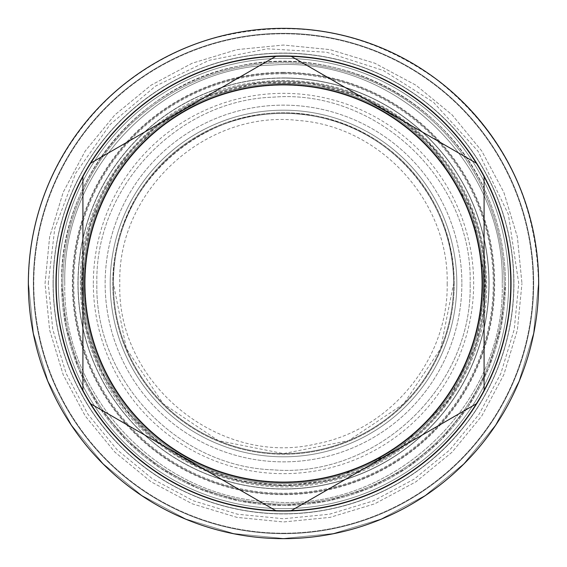 <?xml version="1.0" encoding="UTF-8"?>
<svg xmlns="http://www.w3.org/2000/svg" width="567" height="567" viewBox="0 0 567 567"><rect width="100%" height="100%" fill="white"/><g stroke="black" fill="none" stroke-linecap="round" stroke-linejoin="round"><path stroke-width="0.43" stroke-dasharray="2.83 2.13" d="M53.064 283.5A230.436 230.436 0 0 1 283.5 53.064A230.436 230.436 0 0 1 513.936 283.5A230.436 230.436 0 0 1 283.5 513.936A230.436 230.436 0 0 1 53.064 283.5A230.436 230.436 0 0 1 283.5 53.064A230.436 230.436 0 0 1 513.936 283.5A230.436 230.436 0 0 1 283.5 513.936A230.436 230.436 0 0 1 53.064 283.5M283.5 81.308A202.192 202.192 0 0 0 81.308 283.5A202.192 202.192 0 0 0 283.5 485.692A202.192 202.192 0 0 0 485.692 283.5A202.192 202.192 0 0 0 283.5 81.308A202.192 202.192 0 0 0 81.308 283.5A202.192 202.192 0 0 0 283.5 485.692A202.192 202.192 0 0 0 485.692 283.5A202.192 202.192 0 0 0 283.5 81.308A202.192 202.192 0 0 0 81.308 283.5A202.192 202.192 0 0 0 283.5 485.692A202.192 202.192 0 0 0 485.692 283.5A202.192 202.192 0 0 0 283.5 81.308A202.192 202.192 0 0 0 81.308 283.5A202.192 202.192 0 0 0 283.5 485.692A202.192 202.192 0 0 0 485.692 283.5A202.192 202.192 0 0 0 283.5 81.308A202.192 202.192 0 0 0 81.308 283.5A202.192 202.192 0 0 0 283.5 485.692A202.192 202.192 0 0 0 485.692 283.5A202.192 202.192 0 0 0 283.5 81.308A202.192 202.192 0 0 0 81.308 283.5A202.192 202.192 0 0 0 283.5 485.692A202.192 202.192 0 0 0 485.692 283.5A202.192 202.192 0 0 0 283.5 81.308M283.5 513.78A230.28 230.28 0 0 0 513.78 283.5A230.28 230.28 0 0 0 283.5 53.22A230.28 230.28 0 0 0 53.22 283.5A230.28 230.28 0 0 0 283.5 513.78A230.28 230.28 0 0 1 53.22 283.5A230.28 230.28 0 0 1 283.5 53.22A230.28 230.28 0 0 1 513.78 283.5A230.28 230.28 0 0 1 283.5 513.78A230.28 230.28 0 0 1 53.22 283.5A230.28 230.28 0 0 1 283.5 53.22A230.28 230.28 0 0 1 513.78 283.5A230.28 230.28 0 0 1 283.5 513.78M283.5 533.193A249.693 249.693 0 0 0 533.193 283.5A249.693 249.693 0 0 0 283.5 33.807A249.693 249.693 0 0 0 33.807 283.5A249.693 249.693 0 0 0 283.5 533.193A249.693 249.693 0 0 0 533.193 283.5A249.693 249.693 0 0 0 283.5 33.807A249.693 249.693 0 0 0 33.807 283.5A249.693 249.693 0 0 0 283.5 533.193M283.5 494.041A210.541 210.541 0 0 1 72.959 283.5A210.541 210.541 0 0 1 283.5 72.959A210.541 210.541 0 0 1 494.041 283.5A210.541 210.541 0 0 1 283.5 494.041A210.541 210.541 0 0 0 494.041 283.5A210.541 210.541 0 0 0 283.5 72.959A210.541 210.541 0 0 0 72.959 283.5A210.541 210.541 0 0 0 283.5 494.041M283.5 533.675A250.175 250.175 0 0 1 33.325 283.5A250.175 250.175 0 0 1 283.5 33.325A250.175 250.175 0 0 1 533.675 283.5A250.175 250.175 0 0 1 283.5 533.675A250.175 250.175 0 0 0 533.675 283.5A250.175 250.175 0 0 0 283.5 33.325A250.175 250.175 0 0 0 33.325 283.5A250.175 250.175 0 0 0 283.5 533.675A250.175 250.175 0 0 0 533.675 283.5A250.175 250.175 0 0 0 283.5 33.325A250.175 250.175 0 0 0 33.325 283.5A250.175 250.175 0 0 0 283.5 533.675M283.5 505.431A221.931 221.931 0 0 0 505.431 283.5A221.931 221.931 0 0 0 283.5 61.569A221.931 221.931 0 0 0 61.569 283.5A221.931 221.931 0 0 0 283.5 505.431A221.931 221.931 0 0 0 505.431 283.5A221.931 221.931 0 0 0 283.5 61.569A221.931 221.931 0 0 0 61.569 283.5A221.931 221.931 0 0 0 283.5 505.431A221.931 221.931 0 0 0 505.431 283.5A221.931 221.931 0 0 0 283.5 61.569A221.931 221.931 0 0 0 61.569 283.5A221.931 221.931 0 0 0 283.5 505.431A221.931 221.931 0 0 0 505.431 283.5A221.931 221.931 0 0 0 283.5 61.569A221.931 221.931 0 0 0 61.569 283.5A221.931 221.931 0 0 0 283.5 505.431M33.325 283.5A250.175 250.175 0 0 1 283.5 33.325A250.175 250.175 0 0 1 533.675 283.5A250.175 250.175 0 0 1 283.5 533.675A250.175 250.175 0 0 1 33.325 283.5A250.175 250.175 0 0 0 283.5 533.675A250.175 250.175 0 0 0 533.675 283.5A250.175 250.175 0 0 0 283.5 33.325A250.175 250.175 0 0 0 33.325 283.5A250.175 250.175 0 0 0 283.5 533.675A250.175 250.175 0 0 0 533.675 283.5A250.175 250.175 0 0 0 283.5 33.325A250.175 250.175 0 0 0 33.325 283.5A250.175 250.175 0 0 0 283.5 533.675A250.175 250.175 0 0 0 533.675 283.5A250.175 250.175 0 0 0 283.5 33.325A250.175 250.175 0 0 0 33.325 283.5A250.175 250.175 0 0 0 283.5 533.675A250.175 250.175 0 0 0 533.675 283.5A250.175 250.175 0 0 0 283.5 33.325A250.175 250.175 0 0 0 33.325 283.5M283.5 504.148A220.648 220.648 0 0 1 62.852 283.5A220.648 220.648 0 0 1 283.5 62.852A220.648 220.648 0 0 1 504.148 283.5A220.648 220.648 0 0 1 283.5 504.148A220.648 220.648 0 0 0 504.148 283.5A220.648 220.648 0 0 0 283.5 62.852A220.648 220.648 0 0 0 62.852 283.5A220.648 220.648 0 0 0 283.5 504.148M283.5 538.65A255.15 255.15 0 0 1 28.35 283.5A255.15 255.15 0 0 1 283.5 28.35A255.15 255.15 0 0 0 28.35 283.5A255.15 255.15 0 0 0 283.5 538.65A255.15 255.15 0 0 0 538.65 283.5A255.15 255.15 0 0 0 283.5 28.35A255.15 255.15 0 0 1 538.65 283.5A255.15 255.15 0 0 1 283.5 538.65A255.15 255.15 0 0 1 28.35 283.5A255.15 255.15 0 0 1 283.5 28.35A255.15 255.15 0 0 1 538.65 283.5A255.15 255.15 0 0 1 283.5 538.65M283.5 510.569A227.069 227.069 0 0 0 510.569 283.5A227.069 227.069 0 0 0 283.5 56.431A227.069 227.069 0 0 0 56.431 283.5A227.069 227.069 0 0 0 283.5 510.569A227.069 227.069 0 0 1 56.431 283.5A227.069 227.069 0 0 0 283.5 510.569A227.069 227.069 0 0 0 510.569 283.5A227.069 227.069 0 0 0 283.5 56.431A227.069 227.069 0 0 0 56.431 283.5A227.069 227.069 0 0 1 283.5 56.431A227.069 227.069 0 0 1 510.569 283.5A227.069 227.069 0 0 1 283.5 510.569A227.069 227.069 0 0 0 510.569 283.5A227.069 227.069 0 0 0 283.5 56.431A227.069 227.069 0 0 0 56.431 283.5A227.069 227.069 0 0 0 283.5 510.569M276.242 56.069A227.551 227.551 0 0 1 290.758 56.069L476.833 163.494A227.551 227.551 0 0 1 484.09 176.075L484.09 390.925A227.551 227.551 0 0 1 476.833 403.506L290.758 510.931A227.551 227.551 0 0 1 276.242 510.931L90.167 403.506A227.551 227.551 0 0 1 82.91 390.925L82.91 176.075A227.551 227.551 0 0 1 90.167 163.494L276.242 56.069M283.5 73.767A209.733 209.733 0 0 0 73.767 283.5A209.733 209.733 0 0 0 283.5 493.233A209.733 209.733 0 0 0 493.233 283.5A209.733 209.733 0 0 0 283.5 73.767M283.5 508.642A225.142 225.142 0 0 1 58.358 283.5A225.142 225.142 0 0 1 283.5 58.358A225.142 225.142 0 0 0 58.358 283.5A225.142 225.142 0 0 0 283.5 508.642A225.142 225.142 0 0 0 508.642 283.5A225.142 225.142 0 0 0 283.5 58.358A225.142 225.142 0 0 1 508.642 283.5A225.142 225.142 0 0 1 283.5 508.642A225.142 225.142 0 0 1 58.358 283.5A225.142 225.142 0 0 1 283.5 58.358A225.142 225.142 0 0 1 508.642 283.5A225.142 225.142 0 0 1 283.5 508.642M283.5 489.066A205.566 205.566 0 0 1 77.934 283.5A205.566 205.566 0 0 1 283.5 77.934A205.566 205.566 0 0 0 77.934 283.5A205.566 205.566 0 0 0 283.5 489.066A205.566 205.566 0 0 0 489.066 283.5A205.566 205.566 0 0 0 283.5 77.934A205.566 205.566 0 0 1 489.066 283.5A205.566 205.566 0 0 1 283.5 489.066M283.5 484.891A201.391 201.391 0 0 0 484.891 283.5A201.391 201.391 0 0 0 283.5 82.109A201.391 201.391 0 0 0 82.109 283.5A201.391 201.391 0 0 0 283.5 484.891M113.4 283.5A170.1 170.1 0 0 0 283.5 453.6A170.1 170.1 0 0 0 453.6 283.5A170.1 170.1 0 0 0 283.5 113.4A170.1 170.1 0 0 0 113.4 283.5A170.1 170.1 0 0 0 283.5 453.6A170.1 170.1 0 0 0 453.6 283.5A170.1 170.1 0 0 0 283.5 113.4A170.1 170.1 0 0 0 113.4 283.5A170.1 170.1 0 0 1 283.5 113.4A170.1 170.1 0 0 1 453.6 283.5A170.1 170.1 0 0 0 283.5 113.4A170.1 170.1 0 0 0 113.4 283.5A170.1 170.1 0 0 0 283.5 453.6A170.1 170.1 0 0 0 453.6 283.5A170.1 170.1 0 0 0 283.5 113.4A170.1 170.1 0 0 0 113.4 283.5A170.1 170.1 0 0 0 283.5 453.6A170.1 170.1 0 0 0 453.6 283.5A170.1 170.1 0 0 0 283.5 113.4A170.1 170.1 0 0 0 113.4 283.5A170.1 170.1 0 0 0 283.5 453.6A170.1 170.1 0 0 0 453.6 283.5A170.1 170.1 0 0 0 283.5 113.4A170.1 170.1 0 0 0 113.4 283.5A170.1 170.1 0 0 0 283.5 453.6A170.1 170.1 0 0 0 453.6 283.5A170.1 170.1 0 0 0 283.5 113.4A170.1 170.1 0 0 0 113.4 283.5A170.1 170.1 0 0 0 283.5 453.6A170.1 170.1 0 0 0 453.6 283.5A170.1 170.1 0 0 1 283.5 453.6A170.1 170.1 0 0 1 113.4 283.5L126.349 348.592L163.218 403.775L218.401 440.651L283.493 453.6L348.592 440.651L403.775 403.782L440.651 348.599L453.6 283.5C455.095 204.127 393.611 129.808 315.372 116.412C214.95 93.775 109.984 180.618 113.4 283.5M83.392 283.5A200.108 200.108 0 0 1 283.5 83.392A200.108 200.108 0 0 1 483.608 283.5A200.108 200.108 0 0 1 283.5 483.608A200.108 200.108 0 0 1 83.392 283.5A200.108 200.108 0 0 1 283.5 83.392A200.108 200.108 0 0 1 483.608 283.5A200.108 200.108 0 0 1 283.5 483.608A200.108 200.108 0 0 1 83.392 283.5A200.108 200.108 0 0 0 283.5 483.608A200.108 200.108 0 0 0 483.608 283.5A200.108 200.108 0 0 0 283.5 83.392A200.108 200.108 0 0 0 83.392 283.5A200.108 200.108 0 0 0 283.5 483.608A200.108 200.108 0 0 0 483.608 283.5A200.108 200.108 0 0 0 283.5 83.392A200.108 200.108 0 0 0 83.392 283.5M85.156 283.5A198.344 198.344 0 0 1 283.5 85.156A198.344 198.344 0 0 1 481.844 283.5A198.344 198.344 0 0 1 283.5 481.844A198.344 198.344 0 0 1 85.156 283.5A198.344 198.344 0 0 1 283.5 85.156A198.344 198.344 0 0 1 481.844 283.5A198.344 198.344 0 0 1 283.5 481.844A198.344 198.344 0 0 1 85.156 283.5A198.344 198.344 0 0 0 283.5 481.844A198.344 198.344 0 0 0 481.844 283.5A198.344 198.344 0 0 1 283.5 481.844A198.344 198.344 0 0 1 85.156 283.5A198.344 198.344 0 0 1 283.5 85.156A198.344 198.344 0 0 1 481.844 283.5A198.344 198.344 0 0 0 283.5 85.156A198.344 198.344 0 0 0 85.156 283.5M93.342 283.5A190.158 190.158 0 0 1 283.5 93.342A190.158 190.158 0 0 1 473.658 283.5A190.158 190.158 0 0 1 283.5 473.658A190.158 190.158 0 0 1 93.342 283.5M461.864 283.5A178.364 178.364 0 0 1 283.5 461.864A178.364 178.364 0 0 1 105.136 283.5A178.364 178.364 0 0 1 283.5 105.136A178.364 178.364 0 0 1 461.864 283.5A178.364 178.364 0 0 1 283.5 461.864A178.364 178.364 0 0 1 105.136 283.5A178.364 178.364 0 0 1 283.5 105.136A178.364 178.364 0 0 1 461.864 283.5M454.245 283.5A170.745 170.745 0 0 0 283.5 112.755A170.745 170.745 0 0 0 112.755 283.5A170.745 170.745 0 0 0 283.5 454.245A170.745 170.745 0 0 0 454.245 283.5A170.745 170.745 0 0 0 283.5 112.755A170.745 170.745 0 0 0 112.755 283.5A170.745 170.745 0 0 0 283.5 454.245A170.745 170.745 0 0 0 454.245 283.5M78.097 283.5A205.403 205.403 0 0 0 283.5 488.903A205.403 205.403 0 0 0 488.903 283.5A205.403 205.403 0 0 0 283.5 78.097A205.403 205.403 0 0 0 78.097 283.5A205.403 205.403 0 0 1 283.5 78.097A205.403 205.403 0 0 1 488.903 283.5A205.403 205.403 0 0 1 283.5 488.903A205.403 205.403 0 0 1 78.097 283.5M283.5 72.321A211.179 211.179 0 0 0 72.321 283.5A211.179 211.179 0 0 0 283.5 494.679A211.179 211.179 0 0 0 494.679 283.5A211.179 211.179 0 0 0 283.5 72.321M58.358 283.5A225.142 225.142 0 0 1 283.5 58.358A225.142 225.142 0 0 1 508.642 283.5A225.142 225.142 0 0 1 283.5 508.642A225.142 225.142 0 0 1 58.358 283.5A225.142 225.142 0 0 1 283.5 58.358A225.142 225.142 0 0 1 508.642 283.5A225.142 225.142 0 0 1 283.5 508.642A225.142 225.142 0 0 1 58.358 283.5A225.142 225.142 0 0 1 283.5 58.358A225.142 225.142 0 0 1 508.642 283.5A225.142 225.142 0 0 1 283.5 508.642A225.142 225.142 0 0 1 58.358 283.5M110.189 283.5A173.311 173.311 0 0 0 283.5 456.811A173.311 173.311 0 0 0 456.811 283.5A173.311 173.311 0 0 0 283.5 110.189A173.311 173.311 0 0 0 110.189 283.5A173.311 173.311 0 0 0 283.5 456.811A173.311 173.311 0 0 0 456.811 283.5A173.311 173.311 0 0 0 283.5 110.189A173.311 173.311 0 0 0 110.189 283.5M64.78 283.5C62.086 170.66 159.589 68.083 272.422 65.056C393.051 55.58 505.58 162.545 502.22 283.5C505.58 162.545 393.051 55.58 272.422 65.056C159.589 68.083 62.086 170.66 64.78 283.5C62.086 396.34 159.589 498.917 272.422 501.944C393.051 511.42 505.58 404.455 502.22 283.5C505.58 404.455 393.051 511.42 272.422 501.944C159.589 498.917 62.086 396.34 64.78 283.5M45.041 283.5L49.62 236.978L63.192 192.248L85.227 151.02L114.881 114.881L151.02 85.227L192.248 63.192L236.978 49.62L283.5 45.041L330.022 49.62L374.752 63.192L415.98 85.227L452.119 114.881L481.773 151.02L503.808 192.248L517.38 236.978L521.959 283.5L517.38 236.978L503.808 192.248L481.773 151.02L452.119 114.881L415.98 85.227L374.752 63.192L330.022 49.62L283.5 45.041L236.978 49.62L192.248 63.192L151.02 85.227L114.881 114.881L85.227 151.02L63.192 192.248L49.62 236.978L45.041 283.5L49.62 330.022L63.192 374.752L85.227 415.98L114.881 452.119L151.02 481.773L192.248 503.808L236.978 517.38L283.5 521.959L330.022 517.38L374.752 503.808L415.98 481.773L452.119 452.119L481.773 415.98L503.808 374.752L517.38 330.022L521.959 283.5L517.38 330.022L503.808 374.752L481.773 415.98L452.119 452.119L415.98 481.773L374.752 503.808L330.022 517.38L283.5 521.959L236.978 517.38L192.248 503.808L151.02 481.773L114.881 452.119L85.227 415.98L63.192 374.752L49.62 330.022L45.041 283.5M96.872 283.5C94.59 187.457 177.365 100.068 273.393 97.148C376.538 88.665 473.013 180.051 470.128 283.5C473.013 180.051 376.538 88.665 273.393 97.148C177.365 100.068 94.59 187.457 96.872 283.5C94.59 379.543 177.365 466.932 273.393 469.852C376.538 478.335 473.013 386.949 470.128 283.5C473.013 386.949 376.538 478.335 273.393 469.852C177.365 466.932 94.59 379.543 96.872 283.5M538.487 283.5C540.082 175.756 465.259 72.767 362.299 40.987C334.076 31.865 305.138 27.748 275.491 28.633C182.928 30.625 94.413 87.779 54.51 171.319C37.294 206.735 28.626 244.122 28.513 283.5L33.41 333.247L47.919 381.081L71.485 425.165L103.194 463.806L141.835 495.515L185.912 519.074L233.746 533.59L283.493 538.487L333.24 533.59L381.074 519.081L425.158 495.523L463.799 463.813L495.508 425.172L519.074 381.088L533.59 333.247L538.487 283.5C536.517 199.541 502.553 131.572 436.604 79.586C368.281 30.76 293.529 17.109 212.363 38.634C105.724 67.799 26.769 172.963 28.513 283.5L33.41 333.24L47.919 381.074L71.477 425.158L103.187 463.799L141.828 495.515L185.912 519.074L233.739 533.59L283.486 538.487L333.226 533.597L381.059 519.088L425.144 495.53L463.785 463.82L495.508 425.179L519.074 381.095L533.59 333.254L538.487 283.5M447.179 283.5C448.568 358.961 390.869 429.836 316.691 443.784C219.472 467.364 116.441 383.498 119.821 283.5C117.057 190.356 206.431 109.027 298.901 120.544C380.577 126.434 449 201.625 447.179 283.5M48.252 283.5L54.751 228.579L75.772 173.091L110.168 124.442L155.578 86.071L209.046 60.343L267.255 48.812L326.613 52.235L383.327 70.485L433.457 102.237L478.073 151.269L508.351 214.326L518.748 283.5L514.234 329.399L500.838 373.533L479.101 414.208L449.844 449.858L414.193 479.108L373.518 500.845L329.384 514.234L283.493 518.748L237.601 514.234L193.467 500.845L152.799 479.101L117.149 449.844L87.892 414.201L66.155 373.525L52.766 329.392L48.252 283.5M81.308 283.5L86.425 328.725L101.599 371.754L125.98 410.267L158.313 442.295L197.011 466.265L240.146 480.979L285.527 485.692L330.703 480.107L397.148 450.73L448.929 399.763L476.28 344.467L485.692 283.5L472.077 210.548L433.046 147.42L399.763 118.078L360.874 96.695L310.418 83.108L258.155 82.902L206.126 96.695L155.23 127.206L115.377 171.163L90.018 224.801L81.308 283.5M61.569 283.5L65.829 326.798L78.459 368.43L98.97 406.794L126.569 440.424L160.199 468.03L198.57 488.541L240.21 501.171L283.507 505.431L326.798 501.164L368.43 488.541L406.801 468.03L440.424 440.431L468.03 406.801L488.534 368.43L501.164 326.798L505.431 283.5C505.367 252.875 499.279 223.497 487.181 195.36C448.873 101.146 337.294 43.149 238.494 66.183C138.674 84.277 59.308 181.823 61.569 283.5M80.344 283.5C78.409 186.444 155.549 96.114 251.72 82.846C310.567 74.568 363.504 88.601 410.522 124.953C459.901 166.273 485.281 219.117 486.656 283.5C488.244 374.915 420.19 461.24 330.93 481.043C239.168 504.913 135.719 454.238 98.339 367.104C86.411 340.512 80.415 312.644 80.344 283.5"/><path stroke-width="0.85" d="M283.5 538.65A255.15 255.15 0 0 0 538.65 283.5A255.15 255.15 0 0 0 283.5 28.35A255.15 255.15 0 0 0 28.35 283.5A255.15 255.15 0 0 0 283.5 538.65M90.167 403.506A227.551 227.551 0 0 0 290.758 510.931L476.833 403.506A227.551 227.551 0 0 0 484.09 390.925L484.09 176.075A227.551 227.551 0 0 0 476.833 163.494L290.758 56.069A227.551 227.551 0 0 0 90.167 403.506L276.242 510.931M276.242 56.069L90.167 163.494M283.5 482.482A198.982 198.982 0 0 0 482.482 283.5A198.982 198.982 0 0 0 283.5 84.518A198.982 198.982 0 0 0 84.518 283.5A198.982 198.982 0 0 0 283.5 482.482M476.833 163.494A227.551 227.551 0 0 0 290.758 56.069M484.09 390.925A227.551 227.551 0 0 0 484.09 176.075M290.758 510.931A227.551 227.551 0 0 0 476.833 403.506M82.91 176.075L82.91 390.925"/></g></svg>
